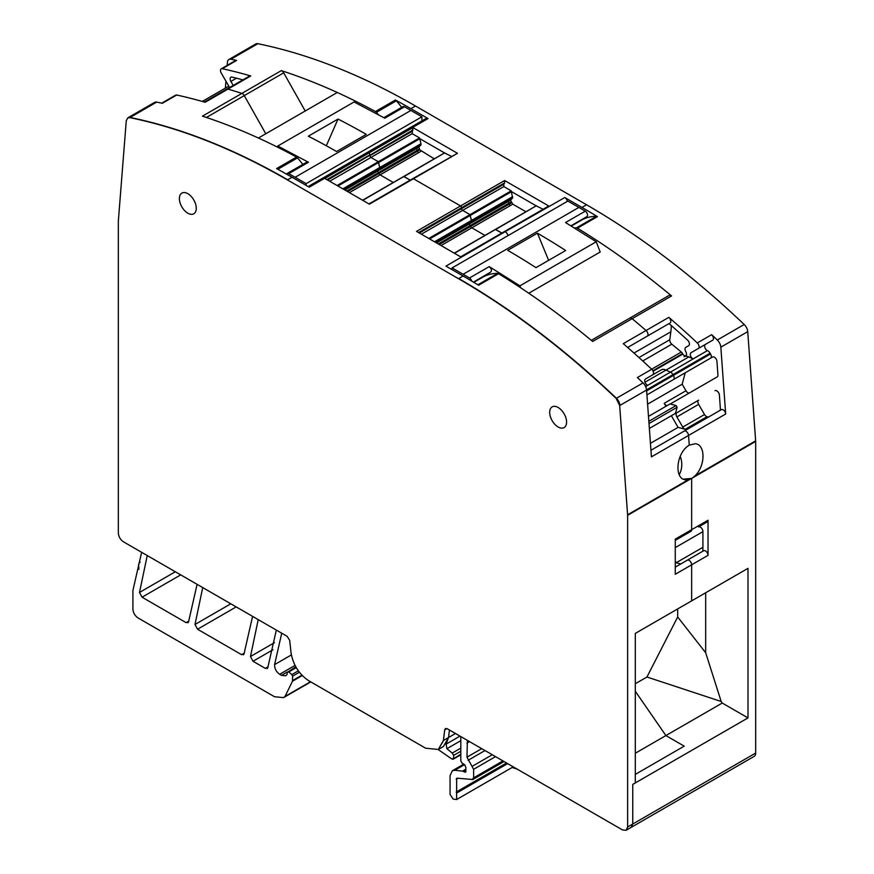 <?xml version="1.0" encoding="UTF-8"?>
<svg xmlns="http://www.w3.org/2000/svg" width="874" height="874" viewBox="0 0 874 874"><rect width="100%" height="100%" fill="white"/><g stroke="black" fill="none" stroke-linecap="round" stroke-linejoin="round"><path stroke-width="1.31" d="M438.18 749.542L451.792 758.971L453.65 758.337L453.65 755.376L452.208 753.082L446.92 748.69L446.079 744.145L448.526 737.525L449.444 730.019L448.526 737.525L443.413 740.475L444.702 729.856L445.434 728.577L447.248 728.752L622.506 829.939L626.134 830.3L627.63 826.99L627.63 515.31L619.677 405.569L616.159 398.424C564.91 349.753 512.361 309.844 458.511 278.697L287.448 179.924C233.598 148.897 181.049 128.128 129.8 117.629L127.757 117.892L126.271 120.699L118.329 221.264L118.329 532.943C118.635 536.712 120.339 539.662 123.453 541.814L287.164 636.338L289.698 640.369L290.998 652.485C293.041 664.775 298.963 674.193 308.773 680.748L425.638 748.21L438.311 749.466L443.413 740.475M452.699 759.222L460.817 754.196M465.678 769.732L463.122 771.218L464.662 772.103L465.853 770.781L465.853 767.416L464.706 764.75L462.04 763.089L460.817 760.893L460.817 736.585M465.94 771.36L464.662 772.103L465.569 772.19M463.122 771.218L454.808 770.267L452.306 770.759L450.055 775.73L450.055 794.433L453.158 799.109L456.621 799.524L456.654 778.286M457.157 778.188L472.867 779.499L504.003 761.527M472.036 779.663L473.621 777.838L473.621 769.295L466.967 757.168L467.404 740.387M206.406 117.466L244.272 95.605L265.783 133.766L244.272 95.605A3.616 2.087 -120 0 0 241.88 93.387A724.317 418.187 -120 0 0 227.939 89.104A3.616 2.087 -120 0 0 226.748 89.192L249.538 76.038A3.616 2.087 -120 0 1 250.729 75.951A724.317 418.187 -120 0 0 222.28 68.696A3.616 2.087 -120 0 0 221.231 68.828L235.576 60.546A3.616 2.087 60 0 1 236.625 60.426A724.317 418.187 -120 0 0 230.955 59.224A7.243 4.184 -120 0 0 228.912 59.487L255.798 43.962A7.243 4.184 -120 0 1 257.841 43.7A724.317 418.187 -120 0 1 415.489 106.005L586.552 204.767A724.317 418.187 -120 0 1 744.2 324.494A7.243 4.184 -120 0 1 747.729 331.639L755.649 440.857A7.243 4.184 -120 0 1 755.671 441.392L755.671 753.06A7.243 4.184 -120 0 1 754.175 756.371L631.246 827.339L632.754 824.029L632.754 784.404L747.991 717.904L722.241 703.046L721.181 701.494L705.668 652.736L705.668 592.78M310.783 681.906L283.547 697.627L274.491 696.731L138.026 617.94C134.913 615.799 133.209 612.838 132.903 609.069L132.903 590.562L141.621 552.302M283.537 697.627L285 696.458L292.506 681.185L292.572 676.17L291.807 674.597L288.802 671.92L287.185 672.423L295.794 666.84M281.723 633.191L274.589 664.622C274.523 668.588 276.217 671.811 279.658 674.291L281.494 675.351L285.842 675.777L287.076 674.455L287.185 672.423M147.247 555.547L139.501 592.452L142.047 597.204L186.086 622.627L188.5 622.037L197.098 584.335M187.899 622.801L188.5 622.037M202.735 587.59L194.989 624.484L197.535 629.236L241.574 654.659L243.988 654.069L252.575 616.367M243.376 654.834L243.988 654.069M258.223 619.622L250.467 656.516L253.012 661.268L265.335 668.381L267.761 667.791L276.326 630.078M267.149 668.566L267.761 667.791M517.189 769.131L512.153 767.459M456.665 799.502L512.962 767.001A5.43 3.135 -120 0 0 513.202 766.837M755.671 441.392L691.651 478.406L691.651 529.688L691.651 478.406L687.292 479.881M708.038 555.351L691.651 564.812L691.651 598.471L691.651 564.812A3.616 2.087 -120 0 0 690.067 561.174A3.616 2.087 -120 0 0 687.281 560.201L703.668 550.74A3.616 2.087 -120 0 1 706.465 551.702A3.616 2.087 -120 0 1 708.038 555.351L708.038 520.227A3.616 2.087 60 0 1 707.295 521.876L698.544 526.924A3.616 2.087 60 0 1 701.341 527.896A3.616 2.087 60 0 1 702.914 531.545L702.914 549.943A3.616 2.087 60 0 1 702.172 551.603M626.254 830.224L631.246 827.339L632.754 824.029L632.754 784.404L635.311 782.962L635.311 633.399L691.651 600.864L691.651 598.471L691.651 600.864L747.991 568.34L747.991 717.904M635.311 753.235L665.901 735.569L635.311 691.29L665.901 735.569L684.222 746.145L635.311 774.386L684.222 746.145L665.901 735.569L722.241 703.046M692.711 477.739L694.928 475.915C705.591 465.82 705.624 444.746 695.42 443.719L689.258 445.161L688.559 435.438L689.258 445.161C676.105 452.677 673.909 478.919 685.511 479.848L688.33 479.728L627.608 514.786M747.729 331.639L720.832 347.164L725.682 414.003A3.616 2.087 -120 0 0 724.011 410.507A3.616 2.087 -120 0 0 721.323 409.644L684.189 431.09A3.616 2.087 -120 0 1 686.877 431.953A3.616 2.087 -120 0 1 688.559 435.438A3.616 2.087 -120 0 0 686.877 431.953A3.616 2.087 -120 0 0 684.189 431.09L650.944 450.285M720.832 347.164A7.243 4.184 -120 0 0 717.314 340.019A724.317 418.187 -120 0 0 711.644 334.676A3.616 2.087 60 0 1 712.692 340.194L691.028 352.703A3.616 2.087 60 0 0 690.526 355.751A3.616 2.087 60 0 0 693.071 358.908L688.843 356.898A10.859 6.271 60 0 0 684.08 356.712L685.762 355.74A3.616 2.087 60 0 0 685.762 351.567A3.616 2.087 60 0 1 685.762 347.382L688.679 345.7A3.616 2.087 60 0 0 687.587 340.139A717.073 414.003 60 0 0 669.025 323.588L647.252 336.151A3.616 2.087 -120 0 0 647.907 333.649A3.616 2.087 -120 0 0 646.061 330.503A724.317 418.187 -120 0 0 632.12 318.693A3.616 2.087 -120 0 0 629.761 318.136A3.616 2.087 -120 0 0 629.728 318.147L591.316 340.336L629.761 318.136A3.616 2.087 -120 0 0 629.728 318.147M571.356 226.027L581.592 220.117A81.129 46.835 -120 0 1 596.439 216.315A2.895 1.672 -120 0 1 597.423 216.632A724.317 418.187 -120 0 0 581.942 207.433L564.779 197.524L505.117 231.676L445.959 266.122L463.122 276.031L458.511 278.697M646.225 336.752L647.252 336.151A3.616 2.087 -120 0 0 647.907 333.649A3.616 2.087 -120 0 0 646.061 330.503A724.317 418.187 -120 0 0 632.12 318.693A3.616 2.087 -120 0 0 629.761 318.136L669.167 295.379A3.616 2.087 -120 0 1 669.2 295.368A3.616 2.087 -120 0 1 671.56 295.925A724.317 418.187 -120 0 0 670.161 294.767A724.317 418.187 -120 0 0 577.441 228.169A2.895 1.672 -120 0 0 576.469 227.852A81.129 46.835 -120 0 0 574.458 227.906M711.644 334.676L697.299 342.947A724.317 418.187 -120 0 0 668.85 317.349A3.616 2.087 60 0 1 670.708 320.496A3.616 2.087 60 0 1 670.041 322.998M378.3 114.581A81.129 46.835 -120 0 0 376.41 112.353A2.895 1.672 -120 0 0 375.427 111.533A724.317 418.187 -120 0 0 282.717 71.078A724.317 418.187 -120 0 0 281.319 70.619A3.616 2.087 60 0 1 283.7 72.837L244.272 95.605A3.616 2.087 -120 0 0 241.88 93.387L202.44 116.166A724.317 418.187 -120 0 1 203.839 116.613A724.317 418.187 -120 0 1 296.559 157.069L276.577 168.606A724.317 418.187 -120 0 1 292.058 177.269L309.221 187.178L368.631 152.874A3.616 2.087 -120 0 0 366.818 152.699L426.228 118.394A3.616 2.087 60 0 1 428.042 118.569L410.878 108.66A724.317 418.187 -120 0 0 395.409 99.997A2.895 1.672 60 0 1 396.381 100.816A81.129 46.835 60 0 1 401.679 107.36M434.269 158.839L419.826 149.891L418.821 147.072L420.918 145.008L420.995 143.828L419.542 137.917L412.157 133.656L412.932 127.593L457.484 153.311L413.435 178.744A1.453 0.841 -120 0 0 412.714 178.678L368.97 203.926M548.074 206.384L549.167 206.242L504.604 180.525L504.604 182.885L461.581 207.728A1.453 0.841 -120 0 0 460.565 205.947L413.435 178.744A1.453 0.841 -120 0 0 412.714 178.678L457.484 153.311M228.912 59.487A7.243 4.184 -120 0 0 227.426 62.305L227.185 65.386M225.383 88.099L225.94 81.162M507.892 235.696A3.616 2.087 -120 0 0 505.369 231.818A3.616 2.087 -120 0 1 507.892 235.696M549.167 206.242L505.117 231.676A1.453 0.841 -120 0 0 504.396 231.599L460.653 256.858M543.104 209.257L536.21 205.86L495.678 229.48L501.873 233.052L495.318 229.447L454.316 253.209M441.075 245.561L471.807 227.819L484.972 235.423L471.807 227.819A2.535 1.464 -120 0 1 470.54 226.475A2.535 1.464 -120 0 0 471.807 227.819L510.187 205.663L509.05 204.243L439.283 244.523M438.311 243.966L470.048 225.634L470.54 226.475L470.048 225.634A2.535 1.464 -120 0 1 469.524 223.875L469.524 223.668A2.535 1.464 -120 0 1 470.048 222.499A2.535 1.464 -120 0 0 469.524 223.668L469.524 223.875A2.535 1.464 -120 0 0 470.048 225.634L508.701 203.325L508.515 201.359L436.508 242.928M525.94 211.759L512.776 204.166L510.492 200.212L512.601 197.939L435.591 242.393L471.621 221.592L469.993 214.654L462.608 210.383A1.453 0.841 -120 0 1 461.581 208.613A1.453 0.841 -120 0 0 462.608 210.383L469.993 214.654L428.763 238.46M548.14 206.351L504.396 231.599A1.453 0.841 -120 0 1 505.117 231.676L461.068 257.109L416.516 231.381L418.559 232.56L461.581 207.728L461.581 208.613L419.334 233.008M451.432 156.326L444.538 152.939L404.007 176.548L410.201 180.131L403.646 176.515L362.644 200.277M349.392 192.63L380.124 174.887L393.289 182.491L380.124 174.887A2.535 1.464 -120 0 1 378.857 173.544A2.535 1.464 -120 0 0 380.124 174.887L418.504 152.732L417.379 151.311L347.601 191.592M346.628 191.035L378.366 172.702L378.857 173.544L378.366 172.702A2.535 1.464 -120 0 1 377.841 170.943L377.841 170.736A2.535 1.464 -120 0 1 378.366 169.567A2.535 1.464 -120 0 0 377.841 170.736L377.841 170.943A2.535 1.464 -120 0 0 378.366 172.702L417.018 150.394L416.832 148.427L344.837 189.997M420.918 145.008L343.908 189.461L379.95 168.66L378.322 161.723L370.926 157.451A1.453 0.841 -120 0 1 369.91 155.681A1.453 0.841 -120 0 0 370.926 157.451L378.322 161.723L337.091 185.528M412.932 129.953L327.652 180.077M504.604 182.885L503.839 184.217L461.581 208.613L461.581 207.728A1.453 0.841 -120 0 0 460.565 205.947L413.435 178.744L369.396 204.177L324.833 178.449L326.887 179.629L369.91 154.796A1.453 0.841 -120 0 0 368.883 153.016A1.453 0.841 -120 0 1 369.91 154.796L369.91 155.681L412.157 131.286M702.914 547.31L676.214 562.725L675.263 561.064L676.214 562.725L680.791 563.949L687.281 560.201A3.616 2.087 -120 0 1 690.067 561.174A3.616 2.087 -120 0 1 691.651 564.812L675.263 574.273L675.263 539.149L691.651 529.688A3.616 2.087 -120 0 1 690.897 531.348A3.616 2.087 -120 0 0 691.651 529.688L708.038 520.227M698.566 526.924L707.295 521.876M683.293 479.16L691.651 478.406L683.293 479.16M680.212 456.337A17.742 13.995 -95.1 0 1 679.229 474.615M140.211 562.211A5.79 3.343 -120 0 0 139.862 562.375A5.79 3.343 -120 0 0 138.671 565.303L138.868 569.335M708.421 417.095L706.99 416.712A3.616 2.087 60 0 1 704.52 414.527L698.643 404.345A3.616 2.087 60 0 1 698.643 400.161L676.869 412.736A3.616 2.087 60 0 0 676.869 416.909L682.747 427.091A3.616 2.087 60 0 0 685.227 429.287L678.082 427.375L671.363 415.729M665.922 406.323L664.196 403.318L685.959 390.754L682.179 384.199L647.601 404.159M715.019 390.7A3.616 2.087 60 0 1 717.707 391.563A3.616 2.087 60 0 1 719.389 395.059L720.373 408.704A3.616 2.087 60 0 1 719.641 410.616M645.624 386.559L707.405 350.627A3.616 2.087 60 0 1 704.859 347.47A3.616 2.087 60 0 1 705.373 344.422M707.656 350.747A4.348 2.513 60 0 1 710.092 353.183L710.551 353.97A3.616 2.087 60 0 1 710.551 358.154L712.572 356.985A3.616 2.087 60 0 1 715.26 357.848A3.616 2.087 60 0 1 716.942 361.344L717.925 374.99A3.616 2.087 60 0 1 717.193 376.913L670.216 404.028M667.201 405.58A3.616 2.087 60 0 1 664.196 403.318M567.302 201.391A3.616 2.087 -120 0 0 564.779 197.524M697.299 342.947A3.616 2.087 60 0 1 698.348 348.475L691.028 352.703M645.536 386.352L647.481 385.226A3.616 2.087 60 0 1 644.936 382.058A3.616 2.087 60 0 1 645.449 379.021L661.29 369.877A10.859 6.271 60 0 1 666.054 370.063L688.843 356.898M698.348 348.475L712.692 340.194M512.601 197.939L511.224 190.849L503.839 186.577L503.839 184.217M511.41 191.548L536.188 205.849M419.738 138.616L444.505 152.917M221.231 68.828A3.616 2.087 -120 0 0 221.231 73.012L228.551 85.685A3.616 2.087 -120 0 1 229.272 87.739M242.896 79.873A717.073 414.003 -120 0 0 231.992 77.109A3.616 2.087 -120 0 0 230.9 77.218A3.616 2.087 -120 0 0 230.9 81.402L233.238 85.444M283.7 72.837L305.223 110.998M635.311 683.73L646.946 677.011L721.181 701.494M646.946 677.011L677.678 616.978L705.668 652.736M677.678 608.938L677.678 616.978M536.21 205.86L495.525 229.414M511.017 198.846L470.048 222.499M509.422 199.764L508.559 201.118L436.334 242.819M435.591 242.393L511.421 198.617L471.698 221.428L469.993 214.654L511.224 190.849M512.656 196.661L434.607 241.825M444.538 152.939L403.843 176.493M419.345 145.914L378.366 169.567M417.75 146.832L416.887 148.198L344.651 189.898M343.908 189.461L419.749 145.685L380.026 168.496L378.322 161.723L419.542 137.917M420.984 143.729L342.925 188.893M675.263 547.616L702.914 531.643M650.442 443.326L678.082 427.375M646.552 389.87L672.969 374.618A4.348 2.513 60 0 0 670.522 372.193L666.054 370.063L670.522 372.193A4.348 2.513 60 0 1 672.969 374.618L673.417 375.416A3.616 2.087 60 0 1 673.417 379.6L646.924 394.895L685.238 372.772L682.179 384.199M712.605 356.974L685.238 372.772M653.096 371.253L682.889 354.057L682.605 353.577A3.616 2.087 60 0 0 681.327 352.036L671.8 344.192A3.616 2.087 60 0 1 669.79 339.735L670.839 331.792A70.259 40.565 60 0 0 671.298 325.576M689.564 392.863A3.616 2.087 60 0 1 685.959 390.754M661.083 386.723A2.174 1.256 60 0 0 661.094 386.712L710.551 358.154M228.78 86.133L202.276 101.439L228.78 86.133M682.889 354.057A2.895 1.672 -120 0 0 685.751 355.751M528.781 293.238L600.198 252.007L596.232 241.77L565.533 222.542L585.252 211.158A3.256 1.879 -120 0 1 587.361 214.032A3.256 1.879 -120 0 1 586.858 216.632L570.973 225.798M520.675 287.786L519.921 285.831L596.232 241.77M519.921 285.831L489.222 266.603L469.502 277.987A3.256 1.879 -120 0 1 471.665 281.046M489.222 266.603C491.625 268.875 492.073 270.732 490.554 272.185L473.435 282.105M542.23 236.002A724.317 418.187 60 0 1 565.686 250.499L535.981 267.652A724.317 418.187 60 0 0 512.525 253.154A724.317 418.187 60 0 0 507.718 250.335L537.423 233.183A724.317 418.187 60 0 1 542.23 236.002M452.109 269.673L452.109 267.903L567.86 201.075L578.872 207.433A724.317 418.187 60 0 1 585.252 211.158M452.109 267.903L463.122 274.261A724.317 418.187 60 0 1 469.502 277.987M537.423 233.183L548.632 260.343M308.467 162.247L306.861 162.094L287.142 173.478A3.256 1.879 60 0 1 288.748 173.631L308.467 162.247L277.768 146.024L277.124 146.952M383.839 117.651L402.892 106.65A3.256 1.879 60 0 1 404.498 106.803L384.779 118.187L354.079 101.974L277.768 146.024M331.77 148.788A724.317 418.187 -120 0 0 308.314 136.202L338.019 119.061A724.317 418.187 -120 0 1 361.475 131.635A724.317 418.187 -120 0 1 366.282 134.367L336.577 151.519A724.317 418.187 -120 0 0 331.77 148.788M286.606 174.155A3.256 1.879 60 0 1 287.142 173.478M421.891 120.896L421.891 116.799L306.14 183.627L295.128 177.269A724.317 418.187 -120 0 0 288.748 173.631M421.891 116.799L410.878 110.441A724.317 418.187 -120 0 0 404.498 106.803M326.319 145.75L338.019 119.061M306.14 185.397L306.14 183.627M675.263 563.271L676.214 562.725L680.791 563.949M281.319 70.619L241.88 93.387A724.317 418.187 -120 0 0 227.939 89.104A3.616 2.087 -120 0 0 226.748 89.192L204.461 102.061M428.042 118.569L368.631 152.874A3.616 2.087 -120 0 0 366.818 152.699L308.151 186.566M379.95 168.66L343.81 189.407M362.776 200.354L403.515 176.679M471.621 221.592L435.481 242.338M454.458 253.285L495.197 229.611M250.729 75.951L205.15 102.269A724.317 418.187 -120 0 0 176.701 95.015A3.616 2.087 -120 0 0 175.652 95.146L161.756 103.165M176.701 95.015L162.356 103.296A724.317 418.187 -120 0 0 156.686 102.105A7.243 4.184 -120 0 0 154.643 102.367L128.008 117.739A7.243 4.184 -120 0 0 127.888 117.815M675.263 567.139L687.281 560.201L675.263 567.139M675.263 540.372L690.897 531.348L675.263 540.372M725.682 414.003L651.425 456.873L646.574 390.044A7.243 4.184 -120 0 0 643.046 382.899A724.317 418.187 -120 0 0 637.375 377.546L651.72 369.265A724.317 418.187 -120 0 0 623.271 343.668L668.85 317.349M647.252 336.151L627.652 347.481L647.252 336.151M671.56 295.925L592.681 341.472A724.317 418.187 -120 0 0 591.283 340.303A724.317 418.187 -120 0 0 498.573 273.704L478.591 285.241A724.317 418.187 -120 0 0 463.122 276.031M498.573 273.704A2.895 1.672 -120 0 0 497.59 273.387A81.129 46.835 -120 0 0 482.743 277.189L473.817 282.335M566.581 422.109A11.952 6.905 -120 0 0 561.359 410.081A11.952 6.905 -120 0 0 552.149 406.88A11.952 6.905 -120 0 0 549.68 412.353A11.952 6.905 -120 0 0 554.892 424.382A11.952 6.905 -120 0 0 564.101 427.583A11.952 6.905 -120 0 0 566.581 422.109M196.279 208.318A11.952 6.905 -120 0 0 191.067 196.289A11.952 6.905 -120 0 0 181.858 193.088A11.952 6.905 -120 0 0 179.378 198.562A11.952 6.905 -120 0 0 184.6 210.59A11.952 6.905 -120 0 0 193.81 213.791A11.952 6.905 -120 0 0 196.279 208.318M296.559 157.069A2.895 1.672 60 0 1 297.531 157.888A81.129 46.835 60 0 1 302.83 164.421M438.442 749.389L443.435 746.516L448.526 737.525L455.485 733.505M651.72 369.265A3.616 2.087 60 0 1 652.769 374.793L661.29 369.877A10.859 6.271 60 0 1 666.054 370.063L644.99 382.211M710.092 353.183L672.969 374.618L673.417 375.416A3.616 2.087 60 0 1 673.417 379.6M649 423.519L677.142 407.262L675.427 413.38L649.36 428.435M677.142 407.262L676.148 405.536L648.836 421.301M676.148 405.536L669.987 403.974L648.486 416.395M460.817 751.236L453.65 755.376M460.817 748.111L452.208 753.082M460.817 740.671L446.92 748.69M459.997 736.116L446.079 744.145M465.678 769.284L462.63 771.043M464.542 764.641L454.808 770.267M507.619 763.614L456.534 793.1M506.549 762.991L456.206 792.052M457.954 778.264L456.206 779.28M502.943 760.915L473.621 777.838M495.536 756.633L473.621 769.295M492.27 754.743L472.473 766.17M484.994 750.548L468.103 760.293M481.716 748.657L466.967 757.168M469.524 741.611L466.967 743.097M755.671 753.06L627.63 826.99M310.499 681.742L285 696.458M302.251 675.558L292.506 681.185M301.891 675.187L292.572 680.562M299.378 672.248L292.572 676.17M298.318 670.828L291.807 674.597M296.253 667.627L288.802 671.92M287.251 672.03L281.494 675.351M295.03 665.409L279.658 674.291M291.37 654.932L274.589 664.622M188.871 621.021L186.086 622.627M180.721 574.874L142.047 597.204M175.324 571.76L139.501 592.452M244.359 653.053L241.574 654.659M236.198 606.906L197.535 629.236M230.812 603.803L194.989 624.484M268.121 666.775L265.335 668.381M273.027 649.71L253.012 661.268M274.469 642.652L250.467 656.516M755.649 440.857L694.928 475.915M744.2 324.494L717.314 340.019M586.552 204.767L581.942 207.433M597.423 216.632L577.441 228.169M412.932 127.593L324.833 178.449M504.604 180.525L416.516 231.381M415.489 106.005L410.878 108.66M257.841 43.7L230.955 59.224M236.625 60.426L222.28 68.696M395.409 99.997L375.427 111.533M596.439 216.315L576.469 227.852M376.41 112.353L396.381 100.816M512.776 204.166L510.187 205.663M511.509 202.823L509.05 204.243M511.017 201.981L508.701 203.325M510.492 200.212L508.515 201.359M510.492 200.004L508.559 201.118M512.677 197.775L511.552 198.42M512.677 196.759L511.782 197.273M511.793 197.163L434.52 241.77M511.454 191.69L429.604 238.941M503.839 186.577L421.377 234.188M421.093 151.235L418.504 152.732M419.826 149.891L417.379 151.311M419.345 149.05L417.018 150.394M418.821 147.28L416.832 148.427M418.821 147.072L416.887 148.198M420.995 144.844L419.87 145.488M420.995 143.828L420.11 144.341M420.11 144.232L342.837 188.85M419.782 138.758L337.932 186.009M412.157 133.656L329.706 181.257M685.227 429.287L706.99 416.712M652.856 370.751L682.605 353.577M651.633 369.189L681.327 352.036M642.74 360.973L671.8 344.192M638.96 357.532L669.79 339.735M633.978 353.063L670.839 331.792M646.629 390.875L710.551 353.97M707.405 350.627L693.071 358.908M676.869 416.909L698.643 404.345M682.747 427.091L704.52 414.527M229.261 87.651L204.352 102.04M230.9 81.402L236.45 78.201M463.122 274.261L578.872 207.433M410.878 110.441L295.128 177.269M452.109 268.482L451.082 269.083M292.058 177.269L287.699 179.782A724.317 418.187 -120 0 0 130.062 117.477A7.243 4.184 -120 0 0 128.008 117.739L127.757 117.892M156.686 102.105L129.8 117.629M690.591 478.963L627.882 515.168A7.243 4.184 -120 0 0 627.871 514.633M646.574 390.044L619.939 405.416A7.243 4.184 -120 0 0 616.41 398.271A724.317 418.187 -120 0 0 458.763 278.544M643.046 382.899L616.159 398.424M497.59 273.387L477.859 284.782M277.812 169.272L297.531 157.888M626.134 830.3L627.882 826.837M438.311 749.466L443.664 740.333M446.909 728.588L444.702 729.856M445.565 728.512L444.964 729.714M661.29 369.877L645.438 379.021M460.817 754.808L453.267 759.167M463.755 764.149L452.306 770.759M669.2 295.368L629.761 318.136M536.396 205.729L454.24 253.165M444.724 152.797L362.557 200.233M337.069 92.6L258.409 138.026"/></g></svg>
